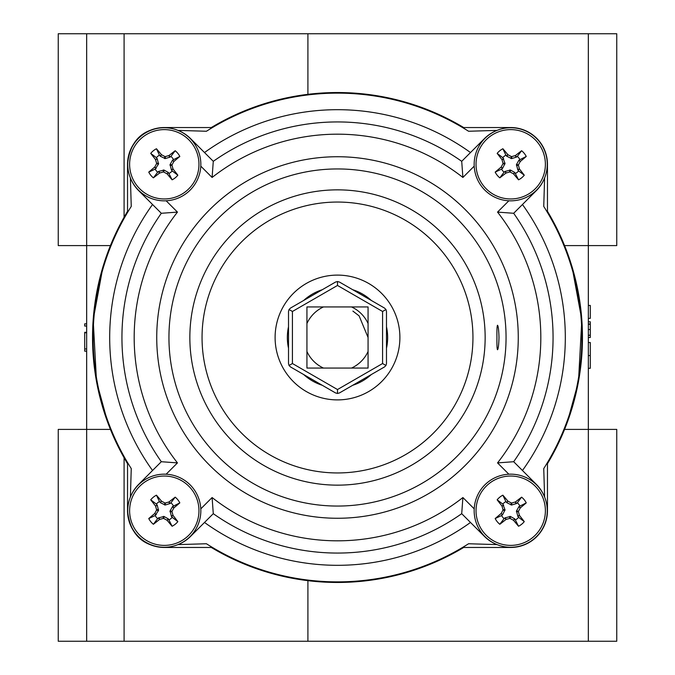 <?xml version="1.0" encoding="UTF-8"?>
<svg xmlns="http://www.w3.org/2000/svg" width="675" height="675" viewBox="0 0 675 675"><rect width="100%" height="100%" fill="white"/><g stroke="black" fill="none" stroke-linecap="round" stroke-linejoin="round"><path stroke-width="1.01" d="M588.338 33.75L616.756 33.75L616.756 245.59L588.338 245.59L588.338 33.75L124.09 33.75L124.09 217.24M164.287 547.459L211.309 547.459A244.957 244.957 0 0 0 463.691 547.459L510.713 547.459A36.745 36.745 0 0 0 547.459 510.713L547.459 463.691A244.957 244.957 0 0 0 547.459 211.309L547.459 164.287A36.745 36.745 0 0 0 510.713 127.541L463.691 127.541A244.957 244.957 0 0 0 211.309 127.541L164.287 127.541C142.189 128.866 129.938 141.109 127.541 164.287L127.541 211.309A244.957 244.957 0 0 0 127.541 463.691L127.541 510.713A36.745 36.745 0 0 0 164.287 547.459C142.189 546.134 129.938 533.891 127.541 510.713M307.91 33.75L307.91 94.331L305.885 94.593M566.426 424.668L564.562 429.41L616.756 429.41L616.756 641.25L58.244 641.25L58.244 429.41L86.662 429.41L86.662 33.75L124.09 33.75M588.338 641.25L588.338 245.59L564.562 245.59L571.987 266.65L581.825 319.84L578.475 381.493L567.202 422.609M86.662 33.75L58.244 33.75L58.244 245.59L110.438 245.59L103.013 266.65L93.175 319.84L96.525 381.493L107.797 422.609M86.662 641.25L86.662 429.41L110.438 429.41L108.574 424.668M126.917 462.645L124.09 457.76L124.09 641.25M307.91 580.669L307.91 641.25M164.287 127.541A36.745 36.745 0 0 0 127.541 164.287M588.338 368.28L590.296 368.28L590.296 342.529L588.338 342.529M590.296 355.556L588.338 355.556M590.296 337.5L590.296 337.061L590.296 337.5L588.338 337.5L590.296 337.5L590.296 335.205L588.338 335.205M590.296 335.205L590.296 321.798L588.338 321.798M590.296 324L588.338 324M590.296 324.245L588.338 324.245M590.296 329.535L588.338 329.535M590.296 335.298L588.338 335.298M588.338 318.347L590.296 318.347L590.296 305.463L588.338 305.463M86.662 326.033L84.704 326.033L84.704 323.84L86.662 323.84M86.662 332.319L84.704 332.319L84.704 351.16L86.662 351.16M84.704 348.967L86.662 348.967M84.704 332.783L86.662 332.783M497.5 349.751C498.277 349.034 498.783 344.95 498.994 337.5C498.783 330.05 498.277 325.966 497.5 325.249C497.028 325.974 496.834 330.058 496.935 337.5C496.834 344.942 497.028 349.026 497.5 349.751M544.649 177.846A36.745 36.745 0 0 1 536.347 190.612L513.675 213.283A215.561 215.561 0 0 1 553.061 337.5A215.561 215.561 0 0 0 513.675 213.283L513.962 213.005M287.348 337.5A50.152 50.152 0 0 0 288.512 348.216A50.152 50.152 0 0 1 288.512 326.784M303.725 300.426A50.152 50.152 0 0 1 322.279 289.718M352.721 289.718A50.152 50.152 0 0 1 371.275 300.426M386.488 326.784A50.152 50.152 0 0 1 386.488 348.216A50.152 50.152 0 0 0 387.652 337.5M497.154 544.649A36.745 36.745 0 0 1 484.388 536.347L462.147 514.114M497.542 212.102L513.675 213.283A215.561 215.561 0 0 1 513.675 461.717L497.542 462.898A203.318 203.318 0 0 0 497.542 212.102L508.857 200.787M130.393 177.964L131.254 206.423A244.375 244.375 0 0 0 131.254 468.577L130.393 497.036M513.675 461.717L536.347 484.388A36.745 36.745 0 0 1 544.607 497.036L543.746 468.577A244.375 244.375 0 0 0 543.746 206.423L544.607 177.964M177.964 544.607L206.423 543.746A244.375 244.375 0 0 0 468.577 543.746L497.036 544.607M497.036 130.393L468.577 131.254A244.375 244.375 0 0 0 206.423 131.254L177.964 130.393M200.787 508.857L212.102 497.542L213.283 513.675L190.612 536.347A36.745 36.745 0 0 1 177.846 544.649A36.745 36.745 0 0 0 190.612 536.347L190.477 536.203M138.797 484.523L138.653 484.388A36.745 36.745 0 0 0 130.351 497.154A36.745 36.745 0 0 1 138.653 484.388L160.886 462.147M160.886 212.844L138.653 190.612A36.745 36.745 0 0 1 130.351 177.846A36.745 36.745 0 0 0 138.653 190.612L138.797 190.477M190.477 138.797L190.612 138.653A36.745 36.745 0 0 0 177.846 130.351A36.745 36.745 0 0 1 190.612 138.653L212.853 160.886M462.156 160.886L484.388 138.653A36.745 36.745 0 0 1 497.154 130.351A36.745 36.745 0 0 0 484.388 138.653L484.523 138.797M213.283 161.325A215.561 215.561 0 0 1 461.717 161.325A215.561 215.561 0 0 0 213.283 161.325A215.561 215.561 0 0 1 461.717 161.325A215.561 215.561 0 0 0 213.283 161.325L212.102 177.457L200.787 166.143M461.717 161.325L462.898 177.457A203.318 203.318 0 0 0 212.102 177.457M166.143 200.787L177.457 212.102L161.325 213.283A215.561 215.561 0 0 0 121.939 337.5A215.561 215.561 0 0 1 161.325 213.283M161.325 461.717A215.561 215.561 0 0 1 121.939 337.5A215.561 215.561 0 0 0 161.325 461.717L177.457 462.898L166.143 474.213M536.347 484.388A36.745 36.745 0 0 1 544.649 497.154A36.745 36.745 0 0 0 536.347 484.388L536.203 484.523M461.717 513.675A215.561 215.561 0 0 1 213.283 513.675A215.561 215.561 0 0 0 461.717 513.675L462.898 497.542L474.213 508.857M371.275 374.574A50.152 50.152 0 0 1 352.721 385.282A50.152 50.152 0 0 0 371.275 374.574M322.279 385.282A50.152 50.152 0 0 1 303.725 374.574A50.152 50.152 0 0 0 322.279 385.282M157.672 518.619L153.385 524.273A57.755 5.037 -39 0 0 159.452 519.564L158.574 517.885L163.983 516.459L168.379 518.923L172.117 526.247A17.398 17.398 0 0 0 177.846 521.615A57.755 5.037 -129 0 0 173.137 515.548L171.458 516.426L170.041 511.017L172.496 506.621L179.82 502.883A17.398 17.398 0 0 0 175.188 497.154A57.755 5.037 141 0 0 169.121 501.862L170.007 503.542L165.189 505.027L160.431 502.698L159.469 501.601A10.311 10.311 0 0 0 156.381 504.09L157.258 505.263L158.541 510.41L155.174 515.531A10.311 10.311 0 0 0 157.672 518.619L158.574 517.885M156.077 514.806L154.617 513.591A57.755 5.037 141 0 0 148.753 518.543A17.398 17.398 0 0 0 153.385 524.273M169.113 519.826A10.311 10.311 0 0 0 172.193 517.328L177.846 521.615M192.704 487.73A36.551 36.551 0 0 1 187.27 539.131A36.551 36.551 0 0 0 192.704 487.73A36.551 36.551 0 0 0 141.303 482.296A36.551 36.551 0 0 0 135.869 533.697A36.551 36.551 0 0 0 187.27 539.131A36.551 36.551 0 0 0 192.704 487.73A36.551 36.551 0 0 0 141.303 482.296A36.551 36.551 0 0 0 135.869 533.697M137.329 532.516A34.67 34.67 0 0 0 186.097 537.671A34.67 34.67 0 0 0 191.244 488.903A34.67 34.67 0 0 0 142.484 483.756A34.67 34.67 0 0 0 137.329 532.516M154.617 513.591L156.271 514.569M158.541 510.41L156.499 510.19A57.729 5.029 118.5 0 0 154.811 513.354M156.499 510.19L156.566 509.6L158.6 509.811M157.258 505.263L155.571 506.149A57.729 5.029 73.5 0 0 156.566 509.6M155.571 506.149L157.115 504.993M160.194 502.504L161.409 501.044A57.755 5.037 -129 0 0 156.457 495.18A17.398 17.398 0 0 0 150.727 499.812A57.755 5.037 51 0 0 155.436 505.879M161.409 501.044L160.431 502.698M164.59 504.959L164.81 502.926A57.729 5.029 -151.5 0 0 161.646 501.238M164.81 502.926L165.4 502.993L165.189 505.027M169.737 503.685L168.851 501.998A57.729 5.029 163.5 0 0 165.4 502.993M172.496 506.621L173.956 507.836A57.755 5.037 -39 0 0 179.82 502.883M173.956 507.836L172.302 506.858M170.041 511.017L172.074 511.237A57.729 5.029 -61.5 0 0 173.762 508.072M172.074 511.237L172.007 511.827L169.973 511.616M171.315 516.156L173.002 515.278A57.729 5.029 -106.5 0 0 172.007 511.827M168.379 518.923L167.164 520.383A57.755 5.037 51 0 0 172.117 526.247M167.164 520.383L168.143 518.729M163.983 516.459L163.763 518.501A57.729 5.029 28.5 0 0 166.928 520.189M163.763 518.501L163.173 518.434L163.384 516.4M158.844 517.742L159.722 519.429A57.729 5.029 -16.5 0 0 163.173 518.434M173.399 505.887A10.311 10.311 0 0 0 170.91 502.807L175.188 497.154M172.193 517.328L171.458 516.426M170.91 502.807L170.007 503.542M155.174 515.531L148.753 518.543M156.381 504.09L150.727 499.812M159.469 501.601L156.457 495.18M157.672 172.193L153.385 177.846A57.755 5.037 -39 0 0 159.452 173.137L158.574 171.458L163.983 170.041L168.379 172.496L172.117 179.82A17.398 17.398 0 0 0 177.846 175.188A57.755 5.037 -129 0 0 173.137 169.121L171.458 170.007L170.041 164.59L172.496 160.194L179.82 156.457A17.398 17.398 0 0 0 175.188 150.727A57.755 5.037 141 0 0 169.121 155.436L170.007 157.115L165.189 158.6L160.431 156.271L159.469 155.174A10.311 10.311 0 0 0 156.381 157.672L157.258 158.844L158.541 163.983L155.174 169.113A10.311 10.311 0 0 0 157.672 172.193L158.574 171.458M156.077 168.379L154.617 167.164A57.755 5.037 141 0 0 148.753 172.117A17.398 17.398 0 0 0 153.385 177.846M169.113 173.399A10.311 10.311 0 0 0 172.193 170.91L177.846 175.188M192.704 141.303A36.551 36.551 0 0 1 187.27 192.704A36.551 36.551 0 0 0 192.704 141.303A36.551 36.551 0 0 0 141.303 135.869A36.551 36.551 0 0 0 135.869 187.27A36.551 36.551 0 0 0 187.27 192.704A36.551 36.551 0 0 0 192.704 141.303A36.551 36.551 0 0 0 141.303 135.869A36.551 36.551 0 0 0 135.869 187.27M137.329 186.097A34.67 34.67 0 0 0 186.097 191.244A34.67 34.67 0 0 0 191.244 142.484A34.67 34.67 0 0 0 142.484 137.329A34.67 34.67 0 0 0 137.329 186.097M154.617 167.164L156.271 168.143M158.541 163.983L156.499 163.763A57.729 5.029 118.5 0 0 154.811 166.928M156.499 163.763L156.566 163.173L158.6 163.384M157.258 158.844L155.571 159.722A57.729 5.029 73.5 0 0 156.566 163.173M155.571 159.722L157.115 158.574M160.194 156.077L161.409 154.617A57.755 5.037 -129 0 0 156.457 148.753A17.398 17.398 0 0 0 150.727 153.385A57.755 5.037 51 0 0 155.436 159.452M161.409 154.617L160.431 156.271M164.59 158.541L164.81 156.499A57.729 5.029 -151.5 0 0 161.646 154.811M164.81 156.499L165.4 156.566L165.189 158.6M169.737 157.258L168.851 155.571A57.729 5.029 163.5 0 0 165.4 156.566M172.496 160.194L173.956 161.409A57.755 5.037 -39 0 0 179.82 156.457M173.956 161.409L172.302 160.431M170.041 164.59L172.074 164.81A57.729 5.029 -61.5 0 0 173.762 161.646M172.074 164.81L172.007 165.4L169.973 165.189M171.315 169.737L173.002 168.851A57.729 5.029 -106.5 0 0 172.007 165.4M168.379 172.496L167.164 173.956A57.755 5.037 51 0 0 172.117 179.82M167.164 173.956L168.143 172.302M163.983 170.041L163.763 172.074A57.729 5.029 28.5 0 0 166.928 173.762M163.763 172.074L163.173 172.007L163.384 169.973M158.844 171.315L159.722 173.002A57.729 5.029 -16.5 0 0 163.173 172.007M173.399 159.469A10.311 10.311 0 0 0 170.91 156.381L175.188 150.727M172.193 170.91L171.458 170.007M170.91 156.381L170.007 157.115M155.174 169.113L148.753 172.117M156.381 157.672L150.727 153.385M159.469 155.174L156.457 148.753M504.09 172.193L499.812 177.846A57.755 5.037 -39 0 0 505.879 173.137L504.993 171.458L510.41 170.041L514.806 172.496L518.543 179.82A17.398 17.398 0 0 0 524.273 175.188A57.755 5.037 -129 0 0 519.564 169.121L517.885 170.007L516.459 164.59L518.923 160.194L526.247 156.457A17.398 17.398 0 0 0 521.615 150.727A57.755 5.037 141 0 0 515.548 155.436L516.426 157.115L511.616 158.6L506.858 156.271L505.887 155.174A10.311 10.311 0 0 0 502.807 157.672L505.027 163.384L502.698 168.143L501.601 169.113A10.311 10.311 0 0 0 504.09 172.193L504.993 171.458M502.504 168.379L501.044 167.164A57.755 5.037 141 0 0 495.18 172.117A17.398 17.398 0 0 0 499.812 177.846M515.531 173.399A10.311 10.311 0 0 0 518.619 170.91L524.273 175.188M533.697 192.704A36.551 36.551 0 0 0 539.131 141.303A36.551 36.551 0 0 0 487.73 135.869A36.551 36.551 0 0 0 482.296 187.27A36.551 36.551 0 0 0 533.697 192.704M483.756 186.097A34.67 34.67 0 0 0 532.516 191.244A34.67 34.67 0 0 0 537.671 142.484A34.67 34.67 0 0 0 488.903 137.329A34.67 34.67 0 0 0 483.756 186.097M501.044 167.164L502.698 168.143M504.959 163.983L502.926 163.763A57.729 5.029 118.5 0 0 501.238 166.928M502.926 163.763L502.993 163.173L505.027 163.384M503.685 158.844L501.998 159.722A57.729 5.029 73.5 0 0 502.993 163.173M501.998 159.722L503.542 158.574M506.621 156.077L507.836 154.617A57.755 5.037 -129 0 0 502.883 148.753A17.398 17.398 0 0 0 497.154 153.385A57.755 5.037 51 0 0 501.862 159.452M507.836 154.617L506.858 156.271M511.017 158.541L511.237 156.499A57.729 5.029 -151.5 0 0 508.072 154.811M511.237 156.499L511.827 156.566L511.616 158.6M516.156 157.258L515.278 155.571A57.729 5.029 163.5 0 0 511.827 156.566M518.923 160.194L520.383 161.409A57.755 5.037 -39 0 0 526.247 156.457M520.383 161.409L518.729 160.431M516.459 164.59L518.501 164.81A57.729 5.029 -61.5 0 0 520.189 161.646M518.501 164.81L518.434 165.4L516.4 165.189M517.742 169.737L519.429 168.851A57.729 5.029 -106.5 0 0 518.434 165.4M514.806 172.496L513.591 173.956A57.755 5.037 51 0 0 518.543 179.82M513.591 173.956L514.569 172.302M510.41 170.041L510.19 172.074A57.729 5.029 28.5 0 0 513.354 173.762M510.19 172.074L509.6 172.007L509.811 169.973M505.263 171.315L506.149 173.002A57.729 5.029 -16.5 0 0 509.6 172.007M519.826 159.469A10.311 10.311 0 0 0 517.328 156.381L521.615 150.727M518.619 170.91L517.885 170.007M517.328 156.381L516.426 157.115M501.601 169.113L495.18 172.117M502.807 157.672L497.154 153.385M505.887 155.174L502.883 148.753M504.09 518.619L499.812 524.273A57.755 5.037 -39 0 0 505.879 519.564L504.993 517.885L510.41 516.459L514.806 518.923L518.543 526.247A17.398 17.398 0 0 0 524.273 521.615A57.755 5.037 -129 0 0 519.564 515.548L517.885 516.426L516.459 511.017L518.923 506.621L526.247 502.883A17.398 17.398 0 0 0 521.615 497.154A57.755 5.037 141 0 0 515.548 501.862L516.426 503.542L511.616 505.027L506.858 502.698L505.887 501.601A10.311 10.311 0 0 0 502.807 504.09L505.027 509.811L502.698 514.569L501.601 515.531A10.311 10.311 0 0 0 504.09 518.619L504.993 517.885M502.504 514.806L501.044 513.591A57.755 5.037 141 0 0 495.18 518.543A17.398 17.398 0 0 0 499.812 524.273M515.531 519.826A10.311 10.311 0 0 0 518.619 517.328L524.273 521.615M533.697 539.131A36.551 36.551 0 0 0 539.131 487.73A36.551 36.551 0 0 0 487.73 482.296A36.551 36.551 0 0 0 482.296 533.697A36.551 36.551 0 0 0 533.697 539.131M483.756 532.516A34.67 34.67 0 0 0 532.516 537.671A34.67 34.67 0 0 0 537.671 488.903A34.67 34.67 0 0 0 488.903 483.756A34.67 34.67 0 0 0 483.756 532.516M501.044 513.591L502.698 514.569M504.959 510.41L502.926 510.19A57.729 5.029 118.5 0 0 501.238 513.354M502.926 510.19L502.993 509.6L505.027 509.811M503.685 505.263L501.998 506.149A57.729 5.029 73.5 0 0 502.993 509.6M501.998 506.149L503.542 504.993M506.621 502.504L507.836 501.044A57.755 5.037 -129 0 0 502.883 495.18A17.398 17.398 0 0 0 497.154 499.812A57.755 5.037 51 0 0 501.862 505.879M507.836 501.044L506.858 502.698M511.017 504.959L511.237 502.926A57.729 5.029 -151.5 0 0 508.072 501.238M511.237 502.926L511.827 502.993L511.616 505.027M516.156 503.685L515.278 501.998A57.729 5.029 163.5 0 0 511.827 502.993M518.923 506.621L520.383 507.836A57.755 5.037 -39 0 0 526.247 502.883M520.383 507.836L518.729 506.858M516.459 511.017L518.501 511.237A57.729 5.029 -61.5 0 0 520.189 508.072M518.501 511.237L518.434 511.827L516.4 511.616M517.742 516.156L519.429 515.278A57.729 5.029 -106.5 0 0 518.434 511.827M514.806 518.923L513.591 520.383A57.755 5.037 51 0 0 518.543 526.247M513.591 520.383L514.569 518.729M510.41 516.459L510.19 518.501A57.729 5.029 28.5 0 0 513.354 520.189M510.19 518.501L509.6 518.434L509.811 516.4M505.263 517.742L506.149 519.429A57.729 5.029 -16.5 0 0 509.6 518.434M519.826 505.887A10.311 10.311 0 0 0 517.328 502.807L521.615 497.154M518.619 517.328L517.885 516.426M517.328 502.807L516.426 503.542M501.601 515.531L495.18 518.543M502.807 504.09L497.154 499.812M505.887 501.601L502.883 495.18M368.069 337.5L359.117 315.883L352.898 311.091M323.494 306.931L306.931 306.931L306.931 368.069L368.069 368.069L368.069 323.494A33.632 33.632 0 0 0 351.506 306.931L323.494 306.931A33.632 33.632 0 0 0 306.931 323.494M306.931 351.506A33.632 33.632 0 0 0 323.494 368.069M351.506 368.069A33.632 33.632 0 0 0 368.069 351.506M368.069 323.494L368.069 306.931L351.506 306.931M337.5 285.457L337.5 281.534L339.457 282.057L384.531 308.087L385.965 309.521L382.573 311.479L337.5 285.457L292.427 311.479L292.427 363.521L337.5 389.543L382.573 363.521L382.573 311.479M292.427 311.479L289.035 309.521L290.469 308.087L335.543 282.057L337.5 281.534M292.427 363.521L289.035 365.479L288.512 363.521L288.512 311.479L289.035 309.521M337.5 389.543L337.5 393.466L335.543 392.943L290.469 366.913L289.035 365.479M382.573 363.521L385.965 365.479L384.531 366.913L339.457 392.943L337.5 393.466M385.965 309.521L386.488 311.479L386.488 363.521L385.965 365.479M522.458 204.5A227.812 227.812 0 0 1 522.458 470.5M472.947 337.5A135.447 135.447 0 0 0 337.5 202.053A135.447 135.447 0 0 0 202.053 337.5A135.447 135.447 0 0 0 337.5 472.947A135.447 135.447 0 0 0 472.947 337.5M189.852 337.5A147.648 147.648 0 0 1 337.5 189.852A147.648 147.648 0 0 1 485.148 337.5A147.648 147.648 0 0 1 337.5 485.148A147.648 147.648 0 0 1 189.852 337.5M399.895 337.5A62.395 62.395 0 0 1 337.5 399.895A62.395 62.395 0 0 1 275.105 337.5A62.395 62.395 0 0 1 337.5 275.105A62.395 62.395 0 0 1 399.895 337.5M518.265 337.5A180.765 180.765 0 0 1 337.5 518.265A180.765 180.765 0 0 1 156.735 337.5A180.765 180.765 0 0 1 337.5 156.735A180.765 180.765 0 0 1 518.265 337.5M168.944 337.5A168.556 168.556 0 0 0 337.5 506.056A168.556 168.556 0 0 0 506.056 337.5A168.556 168.556 0 0 0 337.5 168.944A168.556 168.556 0 0 0 168.944 337.5M470.5 522.458A227.812 227.812 0 0 1 204.5 522.458M204.5 152.542A227.812 227.812 0 0 1 470.5 152.542M152.542 470.5A227.812 227.812 0 0 1 152.542 204.5M212.102 497.542A203.318 203.318 0 0 0 462.898 497.542M508.857 474.213L497.542 462.898M474.213 166.143L462.898 177.457M177.457 212.102A203.318 203.318 0 0 0 177.457 462.898M539.131 141.303A36.551 36.551 0 0 0 487.73 135.869A36.551 36.551 0 0 0 482.296 187.27M539.131 487.73A36.551 36.551 0 0 0 487.73 482.296A36.551 36.551 0 0 0 482.296 533.697"/></g></svg>
